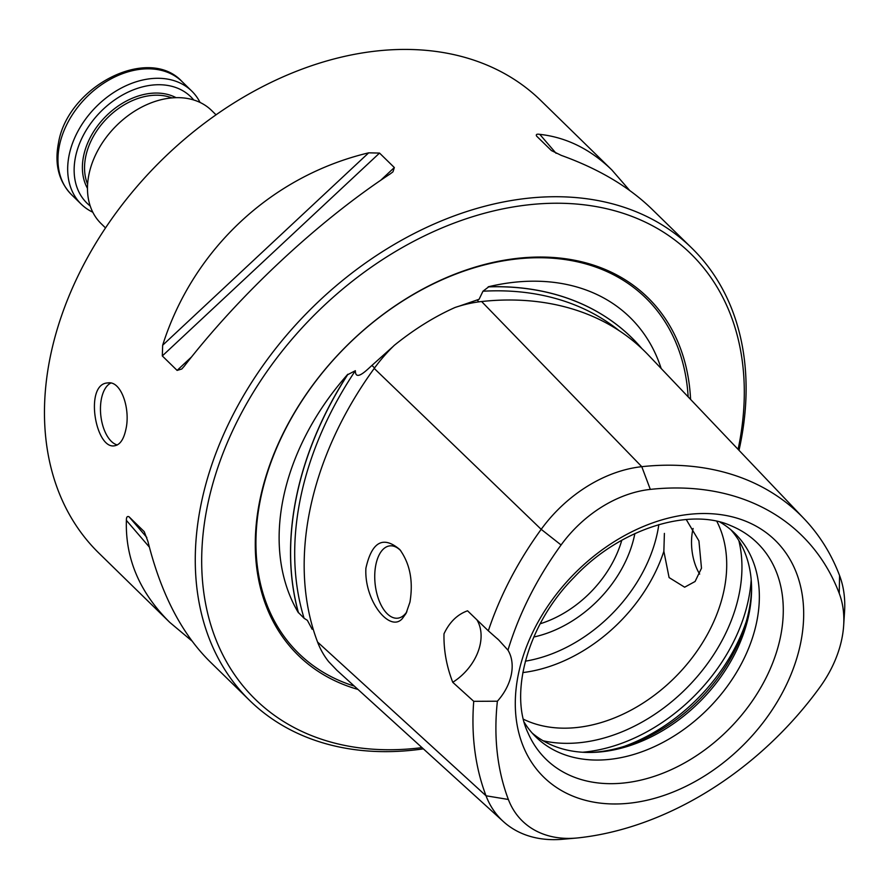 <?xml version="1.0" encoding="UTF-8"?>
<svg xmlns="http://www.w3.org/2000/svg" width="889" height="889" viewBox="0 0 889 889"><rect width="100%" height="100%" fill="white"/><g stroke="black" fill="none" stroke-linecap="round" stroke-linejoin="round"><path stroke-width="1.33" d="M540.19 623.767A97.857 71.098 134.3 0 0 621.778 540.279M591.874 752.427A146.263 106.269 134.3 0 0 748.894 610.876A146.263 106.269 134.3 0 0 751.583 589.007M533.789 637.013A107.591 78.176 134.3 0 0 634.59 534.934A107.591 78.176 134.3 0 0 634.868 533.578M699.676 574.083A36.371 18.747 83.8 0 1 693.109 528.488M532.178 733.058A142.329 103.413 134.3 0 0 593.996 752.361A142.329 103.413 134.3 0 0 748.894 614.521A142.329 103.413 134.3 0 0 751.572 591.129A142.329 103.413 134.3 0 0 730.858 529.766M523.443 719.234A142.329 103.413 134.3 0 0 724.024 590.218A142.329 103.413 134.3 0 0 716.834 521.354M686.23 519.509L698.921 540.901L701.488 568.193L695.098 581.484L684.641 587.196L669.095 577.572L663.861 551.313L664.394 533.4M524.266 722.379A142.329 103.413 134.3 0 0 535.923 736.992A142.329 103.413 134.3 0 0 661.872 742.971A142.329 103.413 134.3 0 0 756.661 622.111A142.329 103.413 134.3 0 0 734.881 533.422A142.329 103.413 134.3 0 0 719.99 522.11M400.783 550.747A36.371 18.747 -96.2 0 0 389.871 545.868A36.371 18.747 -96.2 0 0 374.991 582.506A36.371 18.747 -96.2 0 0 397.683 618.188A36.371 18.747 -96.2 0 0 406.862 611.776M689.397 514.32A165.565 120.304 -45.7 0 1 800.556 643.514A165.565 120.304 -45.7 0 1 629.579 803.178A165.565 120.304 -45.7 0 1 518.42 673.984A165.565 120.304 -45.7 0 1 689.397 514.32M402.328 618.6L406.062 613.41L409.94 602.164C413.407 581.339 410.051 563.826 399.861 549.624C383.215 535.467 371.891 541.657 365.901 568.204C364.023 600.597 389.793 633.046 402.328 618.6M473.726 701.321L497.396 701.21A291.748 211.982 134.3 0 0 508.375 799.478A107.758 78.288 134.3 0 0 576.328 838.06L562.615 839.272A121.449 88.244 -45.7 0 1 503.407 821.592A121.449 88.244 -45.7 0 1 486.016 795.777A305.449 221.939 -45.7 0 1 473.726 701.321L452.745 682.296A47.439 34.471 134.3 0 0 476.893 619.8M452.745 682.296C446.534 666.228 443.622 650.059 444 633.801C449.501 622.133 457.346 614.466 467.547 610.799L488.328 630.823A305.449 221.939 -45.7 0 1 541.19 529.333A121.449 88.244 -45.7 0 1 641.78 466.681A305.449 221.939 -45.7 0 1 804.212 518.854A305.449 221.939 -45.7 0 1 839.572 575.561A121.449 88.244 -45.7 0 1 844.55 611.788L843.661 625.534A107.758 78.288 134.3 0 0 839.238 593.396A291.748 211.982 134.3 0 0 650.315 489.394A107.758 78.288 134.3 0 0 561.081 544.979A291.748 211.982 134.3 0 0 507.963 650.17L498.707 639.98L488.328 630.823M497.396 701.21A47.439 34.471 134.3 0 0 507.963 650.17M576.328 838.06A107.758 78.288 134.3 0 0 578.15 837.883A291.748 211.982 134.3 0 0 819.769 687.386A107.758 78.288 134.3 0 0 843.661 625.534M804.212 518.854L648.425 355.1A313.684 227.906 134.3 0 0 481.616 301.527A129.683 94.223 134.3 0 0 455.046 307.483C434.454 316.662 414.196 329.274 394.283 345.332A129.683 94.223 134.3 0 0 374.225 368.424A313.684 227.906 134.3 0 0 317.562 642.047A129.683 94.223 134.3 0 0 328.752 661.76L336.898 670.284L503.407 821.592M635.879 341.909A314.339 228.395 134.3 0 0 635.846 341.876A314.339 228.395 134.3 0 0 488.228 286.803A223.517 162.398 -45.7 0 1 661.172 368.502M488.228 286.803L488.661 286.869A314.339 228.395 -45.7 0 1 635.913 341.954A314.339 228.395 -45.7 0 1 642.002 348.71M488.661 286.869L482.96 291.225L479.082 299.293L459.202 306.149M619.088 330.641A311.339 226.206 134.3 0 0 482.96 291.225M393.194 346.399L371.924 365.423C367.213 369.635 355.311 382.048 355.367 370.702A311.339 226.206 134.3 0 0 304.094 618.277L307.361 620.333L312.15 629.256M298.415 612.777A223.517 162.398 -45.7 0 1 347.81 374.258A314.339 228.395 134.3 0 0 298.415 612.777L298.415 612.543A314.339 228.395 -45.7 0 1 347.666 374.691L347.81 374.258M298.415 612.543L304.094 618.277M355.367 370.702L347.666 374.691M690.575 399.405A250.087 181.7 134.3 0 0 362.934 330.686A250.087 181.7 134.3 0 0 357.956 689.431M738.092 449.345A311.528 226.351 134.3 0 0 738.415 447.823A311.528 226.351 134.3 0 0 527.51 204.937A311.528 226.351 134.3 0 0 206.848 508.752A311.528 226.351 134.3 0 0 421.997 747.616M117.337 444.956A31.626 16.302 83.8 0 1 111.303 441.322A31.626 16.302 83.8 0 1 100.457 409.485A31.626 16.302 83.8 0 1 110.814 383.092M392.994 171.766L394.338 167.543L379.536 153.075L368.691 152.83C271.578 175.933 193.091 249.231 162.665 345.232L162.309 355.933L177.111 370.402L181.756 369.024L184.201 366.279C239.574 294.659 318.062 221.361 390.227 173.877L392.549 172.166M629.679 190.468L611.876 169.977C590.407 149.174 566.382 137.306 539.779 134.35C536.789 133.872 535.734 134.45 536.612 136.106L551.424 150.574L561.315 155.397C598.653 168.843 628.845 186.734 651.893 209.093L691.72 248.009A316.273 229.795 134.3 0 0 306.316 313.595A316.273 229.795 134.3 0 0 249.598 700.399A316.273 229.795 134.3 0 0 423.364 748.86M144.04 531.466L129.005 516.753C127.183 515.976 126.316 517.187 126.394 520.387C125.205 558.514 139.651 592.507 169.755 622.367L191.968 641.002M144.285 531.778L147.93 541.434C160.898 593.396 181.512 633.413 209.782 661.483L249.598 700.399M739.003 450.301A316.273 229.795 134.3 0 0 740.126 445.1A316.273 229.795 134.3 0 0 691.72 248.009M125.816 429.654C130.772 409.329 121.215 380.37 107.836 382.937C84.099 383.526 95.334 449.812 114.625 445.778C119.948 444.856 123.671 439.477 125.816 429.654M169.755 622.367L98.846 553.069A316.273 229.795 -45.7 0 1 50.44 355.989A316.273 229.795 -45.7 0 1 261.088 87.411A316.273 229.795 -45.7 0 1 540.968 100.679L611.876 169.977M200.058 102.457A79.065 57.452 134.3 0 0 191.78 91.1A79.065 57.452 134.3 0 0 95.434 107.502A79.065 57.452 134.3 0 0 81.255 204.203A79.065 57.452 134.3 0 0 92.789 212.215M216.038 114.814L211.593 110.469A79.065 57.452 134.3 0 0 115.248 126.86A79.065 57.452 134.3 0 0 101.068 223.572L105.513 227.917M193.746 100.001A74.32 54.007 134.3 0 0 100.224 112.192A74.32 54.007 134.3 0 0 90.189 205.959M582.639 752.25A158.142 114.903 134.3 0 0 748.482 599.497A158.142 114.903 134.3 0 0 751.194 579.772M624.511 746.282A158.142 114.903 134.3 0 0 746.193 621.778M543.157 740.793A153.508 111.536 134.3 0 0 739.048 594.552A153.508 111.536 134.3 0 0 738.837 540.568M525.343 661.172A134.417 97.668 134.3 0 0 657.449 532.467A134.417 97.668 134.3 0 0 658.827 524.588M522.81 672.584A142.329 103.413 134.3 0 0 663.861 551.313M780.431 637.157A151.174 109.836 134.3 0 0 730.702 525.632C690.631 507.397 620.489 527.655 574.127 577.317C526.91 624.767 509.23 693.92 528.044 733.003A151.174 109.836 134.3 0 0 661.038 773.93A151.174 109.836 134.3 0 0 780.431 637.157M561.081 544.979L541.19 529.333L374.225 368.424M508.375 799.478L486.016 795.777L317.562 642.047M839.238 593.396L839.572 575.561M650.315 489.394L641.78 466.681L481.616 301.527M478.927 301.849L477.071 299.937M374.558 367.957L371.924 365.423M688.153 396.85A248.387 180.478 134.3 0 0 363.668 330.152A248.387 180.478 134.3 0 0 354.289 686.097M368.691 152.83L162.665 345.232M379.536 153.075L162.309 355.933M394.338 167.543L380.67 180.311M191.657 356.822L177.111 370.402M556.103 153.33L539.779 134.35M126.394 520.387L149.352 547.079M129.005 516.753L146.829 537.467M81.255 204.203L71.553 194.724A79.065 57.452 -45.7 0 1 59.452 145.452A79.065 57.452 -45.7 0 1 112.114 78.31A79.065 57.452 -45.7 0 1 182.089 81.632L191.78 91.1M171.977 97.912A63.252 45.961 134.3 0 0 106.758 118.57A63.252 45.961 134.3 0 0 87.6 184.245M176.078 97.679A64.841 47.106 134.3 0 0 105.158 117.004A64.841 47.106 134.3 0 0 87.466 188.357M497.329 638.646L498.696 639.991M71.553 194.724C58.752 181.412 54.385 164.209 58.452 143.129C67.542 86.644 148.207 44.672 182.089 81.632"/></g></svg>
